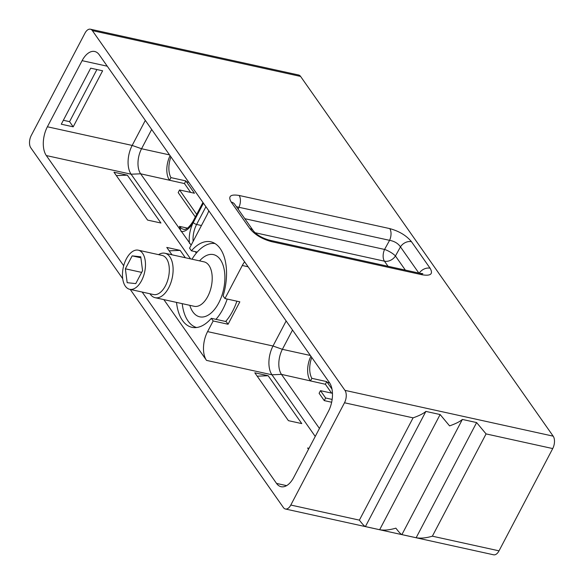 <?xml version="1.0" encoding="UTF-8"?>
<svg xmlns="http://www.w3.org/2000/svg" width="584" height="584" viewBox="0 0 584 584"><rect width="100%" height="100%" fill="white"/><g stroke="black" fill="none" stroke-linecap="round" stroke-linejoin="round"><path stroke-width="0.88" d="M90.396 29.2L298.621 75A9.103 4.971 102.4 0 1 300.585 76.424L92.36 30.616A9.103 4.971 -77.6 0 0 90.396 29.2A9.103 4.971 -77.6 0 0 84.972 33.157L31.28 135.43A9.103 4.971 -77.6 0 0 30.821 147.84L122.706 278.699M92.36 30.616L344.954 390.36A9.103 4.971 -77.6 0 1 344.494 402.77L290.803 505.043A9.103 4.971 -77.6 0 1 285.379 509A9.103 4.971 -77.6 0 1 283.415 507.576L130.232 289.423M190.574 258.887L131.115 174.207A21.119 11.534 102.4 0 1 132.174 145.431L47.392 126.779L82.103 60.663A21.119 11.534 -77.6 0 1 94.674 51.487A21.119 11.534 -77.6 0 1 99.243 54.779L329.449 382.637A21.119 11.534 -77.6 0 1 328.383 411.421L293.672 477.537A21.119 11.534 -77.6 0 1 281.094 486.713A21.119 11.534 -77.6 0 1 276.531 483.421L142.16 292.044M47.392 126.779A21.119 11.534 -77.6 0 0 46.326 155.563L123.691 265.742M300.585 76.424L553.179 436.16A9.103 4.971 102.4 0 1 552.719 448.57L499.028 550.843A9.103 4.971 102.4 0 1 493.604 554.8L285.379 509M499.028 550.843L432.372 536.185C426.094 538.032 420.692 538.55 416.151 537.74L401.901 534.608C400.814 534.178 398.806 532.024 395.879 528.155C389.608 530.009 384.199 530.528 379.658 529.717L365.409 526.586C364.321 526.148 362.314 523.994 359.386 520.132L290.803 505.043M365.409 526.586L425.875 411.406C423.415 413.581 419.151 415.735 413.085 417.852L359.386 520.132M379.658 529.717L440.124 414.545L425.875 411.406M440.124 414.545L449.578 425.882C455.644 423.758 459.907 421.611 462.367 419.436L476.617 422.568L486.07 433.912L432.372 536.185M249.799 228.548L231.176 202.035C227.855 196.246 230.498 194.056 239.112 195.465L389.718 228.592C399.149 231.154 406.391 235.52 411.457 241.688L430.079 268.209C433.401 273.991 430.751 276.181 422.144 274.772L271.538 241.645C262.106 239.082 254.858 234.717 249.799 228.548A9.103 6.818 -35.1 0 1 253.325 230.789L253.325 230.789A9.103 6.818 -35.1 0 1 253.332 230.797M430.079 268.209A9.103 6.818 144.9 0 0 419.232 273.151M422.144 274.772A9.103 4.971 -77.6 0 0 420.173 273.356L269.574 240.228C262.077 238.038 256.661 234.892 253.325 230.789L234.702 204.276A9.103 6.818 -35.1 0 1 234.71 204.283L234.571 204.086M271.538 241.645A9.103 4.971 -77.6 0 0 269.574 240.228M231.176 202.035A9.103 6.818 -35.1 0 1 234.702 204.276M236.432 206.736L389.586 240.331C394.507 241.243 398.127 243.426 400.456 246.879L418.845 273.064M239.112 195.465A9.103 4.971 102.4 0 1 238.98 207.203L238.214 209.276M389.718 228.592A9.103 4.971 102.4 0 1 389.586 240.331L384.571 249.441A9.103 2.365 -151.2 0 1 395.441 255.989A9.103 6.818 -35.1 0 1 384.447 261.179A9.103 4.971 102.4 0 1 384.571 249.441L244.835 218.701M411.457 241.688A9.103 6.818 144.9 0 0 400.456 246.879L395.441 255.989L405.347 270.093M416.151 537.74L476.617 422.568M401.901 534.608L462.367 419.436M196.319 253.113L195.297 251.66M191.151 245.134L140.627 173.806L131.115 174.207L46.326 155.563M181.142 231.505L179.427 226.366A18.389 10.045 102.4 0 0 183.398 229.227C185.8 230.235 188.99 227.643 192.968 221.453A2.73 1.022 -152.3 0 0 193.151 222.234A21.119 11.534 102.4 0 1 181.142 231.505M169.557 180.288L170.959 177.624L185.851 180.901L184.456 183.566L140.627 173.806A18.389 10.045 -77.6 0 1 141.554 148.745L151.679 129.458M184.456 183.566L190.661 192.406M195.319 216.978L178.186 192.581L179.558 189.968L194.457 193.238L186.413 181.792A18.389 10.045 -77.6 0 1 185.851 180.901M170.083 155.665A18.389 10.045 -77.6 0 0 169.455 180.142M163.849 299.614L206.524 360.394A21.119 11.534 -77.6 0 1 207.583 331.61L213.175 320.966L228.067 324.244L239.834 301.833L224.942 298.555L223.088 295.913A43.785 23.907 -77.6 0 0 210.773 241.805A43.785 23.907 -77.6 0 0 191.413 250.806L189.559 248.163L206.918 215.102A21.119 11.534 -77.6 0 0 208.795 210.809M315.243 436.445L271.947 374.782L206.524 360.394M288.416 420.662L301.767 423.597L268.158 375.724L254.806 372.789L288.416 420.662M308.513 449.279L307.615 448.001L309.016 448.315M171.959 254.792L166.783 247.426L180.135 250.368L185.31 257.734M147.584 220.088L160.936 223.022L127.319 175.149L113.968 172.214L147.584 220.088M176.529 302.402A43.785 23.907 -77.6 0 0 191.961 327.325A43.785 23.907 -77.6 0 0 211.32 318.324L213.175 320.966M197.209 252.076L191.413 250.806M244.608 261.814A21.119 11.534 -77.6 0 0 242.294 265.494L224.942 298.555M286.145 320.974L273.005 346.005A21.119 11.534 -77.6 0 0 271.947 374.782L281.466 374.38L319.441 428.459M331.997 389.126L327.252 382.367A18.389 10.045 -77.6 0 1 326.763 381.615L325.376 384.265L281.466 374.38A18.389 10.045 -77.6 0 1 282.386 349.32L292.511 330.033M325.376 384.265L331.581 393.105M331.654 402.237L324.251 400.609L319.105 393.28L320.477 390.667L332.464 393.302M310.914 356.24A18.389 10.045 -77.6 0 0 310.286 380.717M311.761 357.452A18.389 10.045 -77.6 0 0 311.871 378.337L310.476 380.987M324.251 400.609L325.624 397.996L332.15 399.427M325.624 397.996L320.477 390.667M326.763 381.615L311.871 378.337M170.922 156.87A18.389 10.045 -77.6 0 0 170.959 177.624M196.691 214.364L179.558 189.968M169.535 154.899L141.554 148.745L132.174 145.431L145.314 120.399M61.284 124.21L90.695 68.175L102.616 70.795L73.197 126.83L61.284 124.21M96.915 69.547L69.562 121.647L73.197 126.83M63.342 120.282L69.562 121.647M228.067 324.244L226.212 321.601L211.32 318.324M225.628 321.47A43.012 23.484 -77.6 0 0 232.636 311.162A43.012 23.484 -77.6 0 0 236.892 301.183M196.574 327.522A43.012 23.484 -77.6 0 1 188.048 321.01A43.012 23.484 102.4 0 1 182.223 303.651M192.005 259.201A43.012 23.484 102.4 0 1 215.036 243.557M215.949 319.346A43.012 23.484 -77.6 0 0 227.205 299.052M149.964 293.759A22.754 12.425 -77.6 0 0 150.227 294.146A22.754 12.425 -77.6 0 0 155.147 297.694A22.754 12.425 -77.6 0 0 170.718 283.182A22.754 12.425 -77.6 0 0 169.842 256.792A22.754 12.425 -77.6 0 0 164.922 253.244A22.754 12.425 -77.6 0 0 158.571 254.646M125.341 286.175A20.024 10.935 -77.6 0 0 129.67 289.299A20.024 10.935 -77.6 0 0 143.372 276.524A20.024 10.935 -77.6 0 0 142.598 253.303A20.024 10.935 -77.6 0 0 138.269 250.178A20.024 10.935 -77.6 0 0 124.567 262.953A20.024 10.935 -77.6 0 0 125.341 286.175M127.173 282.678L135.773 283.612L142.562 270.669L140.759 256.799L132.167 255.865L125.37 268.808L127.173 282.678M125.37 268.808L141.664 272.392M132.167 255.865L140.89 257.785M257.194 376.191L268.158 375.724M169.178 250.835L180.135 250.368M116.362 175.616L127.319 175.149M413.085 417.852L344.494 402.77M552.719 448.57L486.07 433.912M553.179 436.16L344.954 390.36M255.12 232.731L384.447 261.179L388.031 266.282M203.276 202.947L193.151 222.234M189.486 243.389A21.119 11.534 102.4 0 1 193.326 222.475L203.451 203.196M187.486 228.132L179.427 226.366M286.62 485.64L276.531 483.421M248.091 266.771L242.294 265.494M310.374 355.474L282.386 349.32L273.005 346.005L207.583 331.61M329.617 382.885L327.252 382.367M193.326 222.475A2.73 1.022 27.7 0 0 196.604 224.453L205.918 206.707M201.451 225.519L196.604 224.453A18.389 10.045 102.4 0 0 193.121 241.382M188.785 182.317L186.413 181.792M107.252 66.196L82.103 60.663M189.8 305.322A31.857 17.396 102.4 0 0 192.851 311.856A31.857 17.396 -77.6 0 0 218.708 302.986A31.857 17.396 -77.6 0 0 220.307 259.566A31.857 17.396 102.4 0 0 199.575 260.873M155.147 297.694L194.246 306.301A22.754 12.425 -77.6 0 0 209.817 291.781A22.754 12.425 -77.6 0 0 208.941 265.399A22.754 12.425 102.4 0 0 204.02 261.851L164.922 253.244M129.67 289.299L153.497 294.54A20.024 10.935 -77.6 0 0 167.207 281.765A20.024 10.935 -77.6 0 0 166.425 258.544A20.024 10.935 -77.6 0 0 162.104 255.427L138.269 250.178M421.619 274.159L422.838 273.662L420.173 273.356M202.94 202.466L192.968 221.453"/></g></svg>
